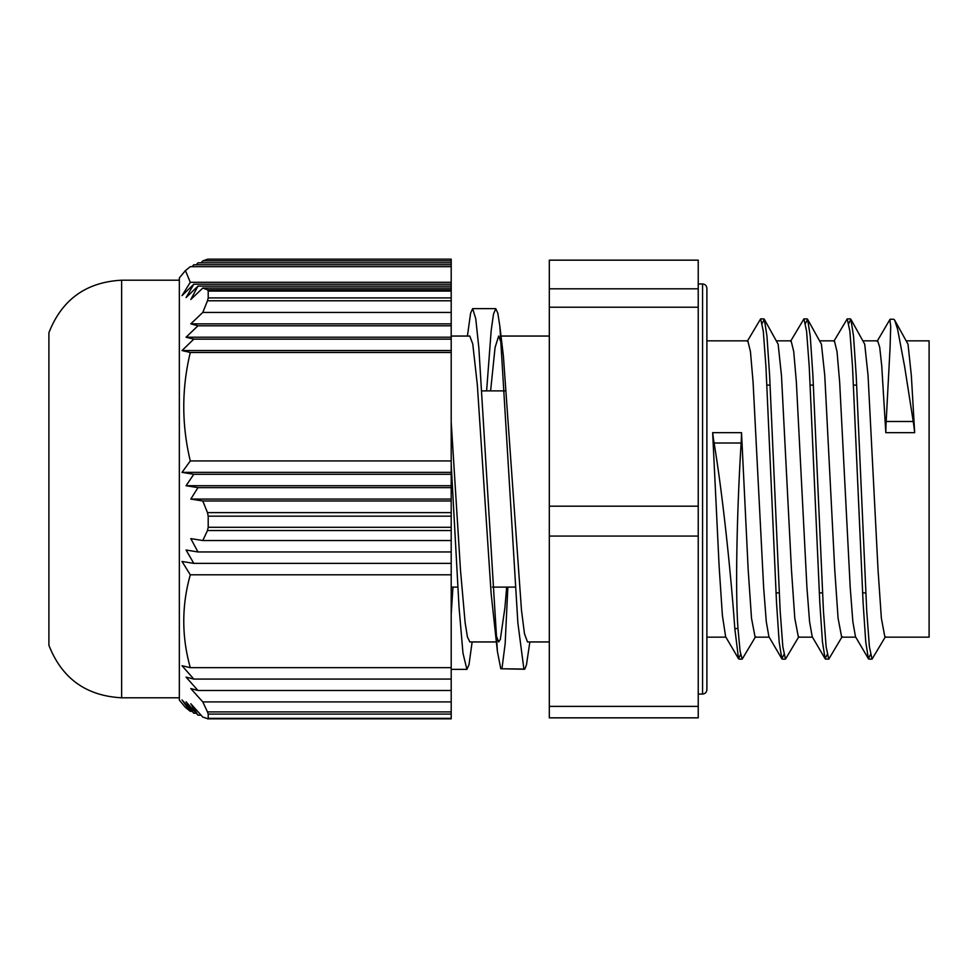 <?xml version="1.0" encoding="UTF-8"?>
<svg xmlns="http://www.w3.org/2000/svg" width="978" height="978" viewBox="0 0 978 978"><rect width="100%" height="100%" fill="white"/><g stroke="black" fill="none" stroke-linecap="round" stroke-linejoin="round"><path stroke-width="1.47" d="M121.627 697.791L121.627 280.209C86.113 282.104 61.871 299.61 48.9 332.728L48.9 645.272C61.871 678.39 86.113 695.896 121.627 697.791L179.341 697.791M207.483 711.898L208.204 714.099L451.2 714.099L451.2 711.898L207.483 711.898L202.788 701.923L190.808 688.573L197.972 690.492L186.077 677.143L193.791 679.074L182.018 665.725L190.294 667.644C181.602 636.702 181.602 605.749 190.294 574.807L182.018 561.458L193.791 563.377L186.077 550.027L197.972 551.959L190.808 538.609L202.788 540.528L207.483 530.553L451.2 530.553L451.2 527.276L208.204 527.276L207.483 530.553M451.2 714.099L451.2 718.353L208.204 718.353L208.204 714.099M451.2 291.077L451.2 297.923L208.204 297.923L208.204 291.077L451.2 291.077L451.2 289.745L207.483 289.745L202.788 288.058L190.808 299.488L197.972 286.138L186.077 297.569L193.791 284.219L182.018 295.637L190.294 282.3L185.417 270.613L179.341 277.899L179.341 700.101L185.417 707.387L190.294 711.324L182.018 699.906L193.791 713.243L186.077 701.825L197.972 715.162L190.808 703.744L202.788 717.094L208.045 718.769M208.204 718.353L207.483 718.769M208.204 527.276L208.204 516.176L451.2 516.176L451.2 512.631L207.483 512.631L208.204 516.176M207.483 512.631L202.788 500.981L190.808 499.061L197.972 487.631L186.077 485.711L193.791 474.293L182.018 472.362L190.294 460.944C181.602 424.782 181.602 388.633 190.294 352.483L182.018 350.552L193.791 339.134L186.077 337.214L197.972 325.784L190.808 323.865L202.788 312.434L207.483 300.784L451.2 300.784L451.2 297.923M208.204 297.923L207.483 300.784M207.483 289.745L208.204 291.077M185.417 270.613L190.294 266.676L451.2 266.676L451.2 288.058L202.788 288.058M192.091 266.676L193.791 264.757L451.2 264.757L451.2 266.676M196.26 264.757L197.972 262.837L451.2 262.837L451.2 264.757M201.065 262.837L202.788 260.906L207.483 259.231L451.2 259.17L451.2 262.837M202.788 260.906L451.2 260.906M202.788 312.434L451.2 312.434L451.2 352.483L190.294 352.483M451.2 300.784L451.2 312.434M451.2 516.176L451.2 527.276M202.788 540.528L451.2 540.528L451.2 551.959L197.972 551.959M451.2 530.553L451.2 540.528M192.091 711.324L190.294 711.324M193.791 713.243L196.26 713.243M197.972 715.162L201.065 715.162M451.2 350.552L182.018 350.552M193.791 339.134L451.2 339.134M451.2 337.214L186.077 337.214M197.972 325.784L451.2 325.784M451.2 323.865L190.808 323.865M190.294 460.944L451.2 460.944L451.2 472.362L182.018 472.362M197.972 487.631L451.2 487.631L451.2 499.061L190.808 499.061M451.2 499.061L451.2 500.981L202.788 500.981M193.791 474.293L451.2 474.293L451.2 487.631M451.2 485.711L186.077 485.711M451.2 472.362L451.2 474.293M193.791 563.377L451.2 563.377L451.2 574.807L190.294 574.807M451.2 551.959L451.2 563.377M451.2 284.219L193.791 284.219M197.972 286.138L451.2 286.138M190.294 282.3L451.2 282.3M190.294 667.644L451.2 667.644L451.2 679.074L193.791 679.074M197.972 690.492L451.2 690.492L451.2 701.923L202.788 701.923M451.2 679.074L451.2 690.492M451.2 500.981L451.2 512.631M451.2 288.058L451.2 289.745M451.2 701.923L451.2 711.898M451.2 574.807L451.2 667.644M451.2 352.483L451.2 460.944M906.802 340.833L929.1 340.833L929.1 637.167L884.968 637.167M529.856 641.947L526.494 664.698L524.844 669.074L500.773 668.756L524.477 669.245M501.946 668.756L505.161 643.695L507.851 587.118M451.2 614.16L452.961 587.118M467.423 336.053L470.601 313.18L472.667 308.645L475.76 318.73L478.853 347.96L497.399 651.421L500.773 668.744M506.677 587.118L504.905 607.851L500.308 639.465L498.646 641.947L495.687 634.123M497.399 651.421L491.127 593.536L477.35 385.063L472.765 343.987L469.782 336.053L451.2 336.053M451.2 464.073L459.049 607.387L462.973 653.145L466.897 669.38L468.975 664.783L472.142 641.947M486.616 390.882L491.188 330.527L493.474 314.183L495.76 308.645L497.826 313.168L499.892 326.566L517.863 622.839L523.853 668.744M740.59 654.612L738.537 658.732L725.627 636.715L722.387 615.382L719.136 566.58L712.656 432.667A270.918 239.769 0 0 0 714.099 443.01C724.27 504.379 732.082 589.025 734.808 628.561L737.987 628.561C735.053 589.318 737.229 504.672 741.141 443.01A254.219 224.989 0 0 0 741.52 432.667L748.182 569.783L751.507 618.255L755.102 637.167M870.457 654.612L868.403 658.732L865.75 641.996L863.109 602.949L852.523 366.652L849.882 331.285L847.229 318.889L833.843 341.322M827.168 654.612L825.114 658.732L822.461 641.996L819.821 602.949L809.234 366.652L806.593 331.285L803.94 318.889L790.554 341.322M783.879 654.612L781.825 658.732L779.173 641.996L776.532 602.949L765.945 366.652L763.305 331.285L760.652 318.889L747.265 341.322M738.537 658.732L734.808 628.561M885.432 636.702L872.046 659.135L869.405 646.739L866.752 611.372L856.178 375.185L853.537 336.114L850.884 319.293L848.818 323.363M842.144 636.702L828.757 659.135L826.117 646.739L823.464 611.372L812.889 375.185L810.249 336.114L807.596 319.293L805.53 323.363M798.855 636.702L785.468 659.135L782.828 646.739L780.187 611.372L769.6 375.185L766.96 336.114L764.307 319.293L762.241 323.363M755.566 636.702L742.18 659.135L740.089 651.287L737.987 628.561M889.894 319.549L890.701 326.542L890.066 347.642L886.178 421.494A254.219 243.18 -0 0 0 885.811 432.667L881.74 365.919L879.711 347.239L877.682 340.845L863.513 340.833M868.403 658.732L855.493 636.715L852.853 621.666L850.212 587.399L839.662 382.19L837.021 351.567L834.393 340.845L820.224 340.833M825.114 658.732L812.205 636.715L809.564 621.666L806.923 587.399L796.373 382.19L793.733 351.567L791.104 340.845L776.935 340.833M781.825 658.732L768.916 636.715L766.275 621.666L763.635 587.399L753.084 382.19L750.444 351.567L747.815 340.845L706.886 340.833M894.699 320.185L908.012 344.207L911.337 375.43L914.674 432.667A270.918 259.158 -0 0 0 913.232 421.494L904.638 366.64L897.645 329.439L894.674 320.136L893.696 319.268L890.151 319.256M914.674 432.667L885.811 432.667M764.307 319.293L778.146 344.207L781.471 375.43L791.459 569.783L794.796 618.255L798.39 637.167M807.596 319.293L821.434 344.207L824.76 375.43L834.747 569.783L838.085 618.255L841.679 637.167M850.884 319.293L864.723 344.207L868.048 375.43L878.036 569.783L881.374 618.255L884.894 637.167M712.656 432.667L741.52 432.667M451.2 422.068L460.491 570.125L465.137 622.803L467.46 637.069L469.892 641.947M490.614 390.882L495.064 347.545L498.646 336.053L501.592 343.877M499.892 326.566L503.401 356.114L521.482 610.211L524.489 633.817L527.497 641.947L549.318 641.947M549.318 717.84L549.318 536.066L698.231 536.066L698.231 717.84L549.318 717.84M698.231 706.373L549.318 706.373M549.318 536.066L549.318 307.226L698.231 307.226L698.231 536.066M698.231 506.188L549.318 506.188M549.318 307.226L549.318 260.16L698.231 260.16L698.231 307.226M698.231 288.816L549.318 288.816M741.141 443.01L714.099 443.01M886.178 421.494L913.232 421.494M702.559 283.962L702.559 694.038C705.138 693.83 706.581 692.387 706.886 689.71L706.886 288.29C706.581 285.613 705.138 284.17 702.559 283.962L698.231 283.962M207.678 718.83L451.2 718.83M207.678 259.17L451.2 259.17M121.627 280.209L179.341 280.209M776.006 592.888L779.173 592.888M819.295 592.888L822.461 592.888M862.584 592.888L865.75 592.888M766.948 385.112L770.126 385.112M810.236 385.112L813.415 385.112M853.525 385.112L856.704 385.112M451.2 669.368L466.775 669.368M472.667 308.632L495.76 308.632M850.408 318.877L847.229 318.877M807.119 318.877L803.94 318.877M763.83 318.877L760.652 318.877M871.96 659.123L868.88 659.123M828.672 659.123L825.591 659.123M785.383 659.123L782.302 659.123M742.094 659.123L739.013 659.123M877.132 341.322L889.956 319.451M698.231 694.038L702.559 694.038M706.886 303.363L706.886 288.29M451.2 587.118L457.753 587.118M492.386 587.118L515.467 587.118M481.812 390.882L504.905 390.882M469.782 641.947L496.286 641.947M501.005 336.053L549.318 336.053M841.606 637.167L855.75 637.167M798.317 637.167L812.461 637.167M706.886 637.167L725.884 637.167M755.028 637.167L769.173 637.167"/></g></svg>
